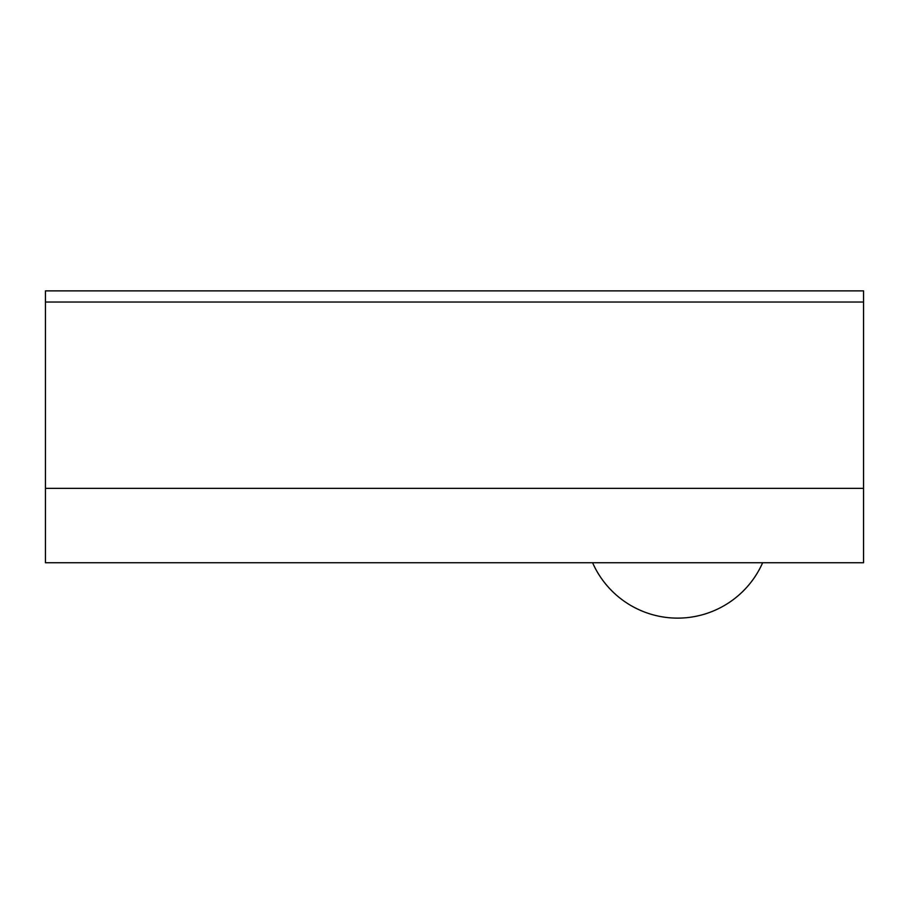 <?xml version="1.0" encoding="UTF-8"?>
<svg xmlns="http://www.w3.org/2000/svg" width="909" height="909" viewBox="0 0 909 909"><rect width="100%" height="100%" fill="white"/><g stroke="black" fill="none" stroke-linecap="round" stroke-linejoin="round"><path stroke-width="1.36" d="M308.708 562.739L45.45 562.739L45.45 488.372L863.55 488.372L863.55 562.739L308.742 562.739M863.55 302.038L863.55 290.88L45.45 290.88L45.45 302.038L863.55 302.038L863.55 488.372M45.45 302.038L45.45 488.372M592.588 562.739A92.968 92.968 0 0 0 762.651 562.739"/></g></svg>
